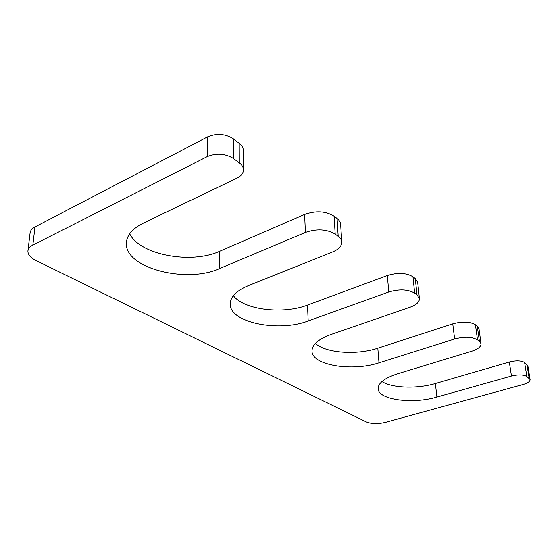 <?xml version="1.0" encoding="UTF-8"?>
<svg xmlns="http://www.w3.org/2000/svg" width="558" height="558" viewBox="0 0 558 558"><rect width="100%" height="100%" fill="white"/><g stroke="black" fill="none" stroke-linecap="round" stroke-linejoin="round"><path stroke-width="0.84" d="M335.198 234.123L338.19 236.341C340.429 238.036 341.622 239.933 341.782 242.039C341.775 246.064 338.734 249.356 332.666 251.909L248.415 285.612C236.543 290.634 230.482 296.71 230.231 303.838C229.303 322.587 278.609 332.484 308.183 320.955L388.8 291.987C399.319 288.884 407.947 289.274 414.685 293.166L417.021 294.896L419.428 298.565C419.47 302.038 416.373 304.919 410.123 307.214L331.04 334.465C318.402 339.118 312.055 344.663 311.999 351.108C311.81 365.316 352.3 371.837 379.001 362.826L454.637 338.992C464.354 336.439 471.977 336.718 477.502 339.829L479.371 341.217L481.059 343.707C481.101 346.678 478.004 349.182 471.768 351.219L397.554 373.797C384.574 378.052 378.094 383.039 378.122 388.759C378.268 399.842 412.606 404.334 436.9 397.059L511.463 376.036C518.242 374.418 523.369 374.571 526.857 376.49L530.086 379.531C530.107 381.456 527.805 383.102 523.174 384.476L385.459 422.343C377.954 424.087 371.621 423.961 366.466 421.974L36.089 260.6C30.446 257.733 27.733 254.476 27.935 250.821C28.249 248.547 29.881 246.643 32.838 245.108L207.178 156.659C216.476 152.899 225.209 153.513 233.377 158.486L239.284 162.873C242.019 164.959 243.414 167.295 243.469 169.869C243.358 173.259 241.189 176.014 236.962 178.135L143.036 223.298C132.567 228.564 127.029 234.967 126.415 242.528C123.848 268.07 186.588 283.924 219.58 268.558L305.393 232.442C316.811 228.55 326.744 229.108 335.198 234.123L334.109 216.204L337.074 218.478C339.292 220.215 340.478 222.161 340.638 224.316L341.782 242.039M233.384 295.677C243.986 309.969 283.206 314.572 307.514 305.08L387.329 275.526C397.735 272.353 406.28 272.771 412.976 276.775L415.291 278.554L417.691 282.313L419.428 298.565M481.059 343.707L478.98 328.732L477.299 326.172L475.444 324.749C469.941 321.541 462.38 321.241 452.761 323.849L377.822 348.199C356.771 355.313 325.767 353.13 315.375 343.456M530.086 379.531L527.826 365.636L524.604 362.505C521.13 360.524 516.038 360.363 509.321 362.009L435.4 383.506C417.119 388.989 391.96 388.131 381.944 381.533M27.935 250.821L30.111 232.777C30.432 230.461 32.05 228.515 34.987 226.946L207.492 136.933C216.678 133.118 225.306 133.753 233.37 138.837L239.208 143.322C241.907 145.45 243.288 147.828 243.344 150.458L243.469 169.869M129.672 233.76C140.065 255.173 191.61 264.339 219.713 251.246L304.619 214.439C315.905 210.478 325.739 211.07 334.109 216.204M337.074 218.478L338.19 236.341M307.514 305.08L308.183 320.955M387.329 275.526L388.8 291.987M412.976 276.775L414.685 293.166M415.291 278.554L417.021 294.896M377.822 348.199L379.001 362.826M452.761 323.849L454.637 338.992M475.444 324.749L477.502 339.829M477.299 326.172L479.371 341.217M435.4 383.506L436.9 397.059M509.321 362.009L511.463 376.036M524.604 362.505L526.857 376.49M526.905 364.269L529.165 378.198M34.987 226.946L32.838 245.108M207.492 136.933L207.178 156.659M233.37 138.837L233.377 158.486M239.208 143.322L239.284 162.873M219.713 251.246L219.58 268.558M304.619 214.439L305.393 232.442"/></g></svg>
